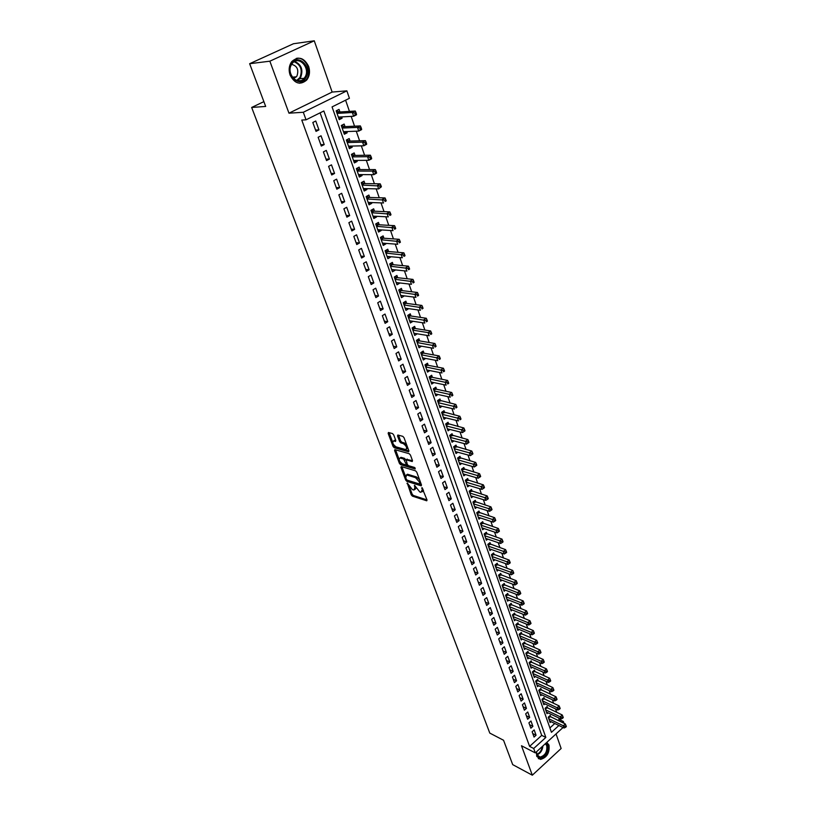 <?xml version="1.0" encoding="UTF-8"?>
<svg xmlns="http://www.w3.org/2000/svg" width="816" height="816" viewBox="0 0 816 816"><rect width="100%" height="100%" fill="white"/><g stroke="black" fill="none" stroke-linecap="round" stroke-linejoin="round"><path stroke-width="1.22" d="M407.266 483.021L411.223 494.833L412.396 496.138L426.758 500.8L427.033 499.973L421.984 487.652L422.249 489.702L420.954 492.323L419.761 491.936L414.569 485.316L414.844 487.366L414.008 490.059L412.417 489.6L407.266 483.021M290.098 75.082C294.688 83.732 300.206 85.394 306.663 80.07C309.601 76.204 310.253 71.635 308.621 66.371C304.011 57.538 298.411 55.916 291.832 61.496C289.027 65.392 288.446 69.921 290.098 75.082M536.398 751.913L536.734 756.32L540.569 759.4C546.975 757.534 549.78 752.76 548.984 745.079L546.791 742.387M393.7 434.897L392.496 433.571L388.447 432.49L388.161 433.408L393.047 446.423L394.24 447.739L408.602 451.789L408.898 450.891L404.022 437.682L402.808 436.346L397.841 435.02L397.535 435.938L399.636 441.568L400.84 442.904L403.257 443.567C406.592 446.077 407.408 448.076 405.715 449.575L396.076 446.882C392.792 444.394 391.986 442.415 393.638 440.936L395.505 441.425L395.791 440.518L393.7 434.897M249.645 63.709L293.474 43.738L314.262 40.8L269.851 61.19L249.645 63.709L265.679 106.437L251.665 107.457L489.794 733.094L503.554 740.265L512.693 764.623L532.318 775.2L521.485 745.753L535.306 752.903L533.705 748.496L529.604 746.385L301.767 120.054L306.041 119.819L303.307 112.271L346.861 90.841L349.421 98.287L332.061 106.906L551.443 732.319L558.909 725.506M269.851 61.19L288.966 113.179L303.307 112.271M401.299 466.568L400.931 467.405L405.674 480.053L406.858 481.369L421.219 485.846L421.495 484.99L416.762 472.168L415.558 470.832L401.299 466.568M399.412 463.366L394.587 450.534L394.873 449.636L409.224 453.716L410.438 455.053L412.498 460.642L412.213 461.53L406.174 459.785L407.255 464.335L408.449 465.661L414.518 467.456L415.16 469.006L400.595 464.671L399.412 463.366L400.37 462.692L400.013 461.754M532.318 775.2L561.133 748.496L556.043 733.921M341.649 116.902L342.098 118.208L338.793 118.391M339.925 111.976L339.028 109.395L336.151 110.833L339.242 119.656L342.098 118.208M346.759 131.57L347.177 132.784L343.873 132.906M345.025 126.613L344.138 124.063L341.282 125.511L344.342 134.242L347.177 132.784M351.808 146.074L352.206 147.196L348.891 147.268M350.074 141.086L349.197 138.567L346.361 140.026L349.381 148.665L352.206 147.196M356.816 160.426L357.173 161.456L353.869 161.476M355.062 155.407L354.195 152.918L351.39 154.397L354.379 162.935L357.173 161.456M361.763 174.614L362.09 175.562L358.785 175.532M360.009 169.585L359.142 167.117L356.357 168.606L359.315 177.052L362.09 175.562M366.649 188.659L366.955 189.516L363.65 189.445M364.895 183.6L364.038 181.162L361.274 182.662L364.201 191.026L366.955 189.516M371.494 202.552L371.77 203.327L368.465 203.204M369.73 197.472L368.883 195.055L366.139 196.574L369.036 204.847L371.77 203.327M376.288 216.301L376.533 216.995L373.228 216.832M374.513 211.201L373.677 208.814L370.954 210.334L373.82 218.525L376.533 216.995M381.031 229.908L381.245 230.51L377.941 230.306M379.246 224.788L378.42 222.421L375.717 223.951L378.553 232.05L381.245 230.51M385.723 243.362L385.907 243.892L382.602 243.637M383.928 238.221L383.112 235.885L380.429 237.425L383.234 245.443L385.907 243.892M390.364 256.683L387.223 256.846M388.569 251.532L387.753 249.206L385.091 250.767L387.875 258.703L390.517 257.142M394.954 269.872L391.792 269.912M393.149 264.69L392.353 262.395L389.711 263.966L392.455 271.82L395.087 270.249M399.503 282.917L396.311 282.836M397.698 277.726L396.902 275.451L394.281 277.032L397.004 284.804L399.616 283.223M404.002 295.831L400.789 295.637M402.186 290.618L401.411 288.374L398.8 289.955L401.492 297.656L404.083 296.065M408.459 308.621L405.226 308.315M406.643 303.389L405.868 301.165L403.277 302.756L405.94 310.376L408.52 308.774M412.876 321.269L409.612 320.861M411.04 316.027L410.275 313.823L407.714 315.425L410.346 322.963L412.906 321.361M415.405 328.532L414.64 326.359L412.1 327.971L414.712 335.437L417.241 333.795L413.957 333.275L429.155 335.743L428.074 332.591L412.865 330.154M419.72 340.925L418.965 338.762L416.446 340.384L419.026 347.769L421.484 346.188M423.994 353.185L423.249 351.043L420.74 352.675L423.3 359.989L425.666 358.448M428.227 365.323L427.492 363.212L424.993 364.844L427.533 372.096L429.818 370.576M432.419 377.349L431.684 375.248L429.216 376.9L431.725 384.071L433.928 382.592M436.56 389.252L435.846 387.182L433.388 388.834L435.866 395.933L437.998 394.495M440.671 401.044L439.957 398.983L437.519 400.646L439.977 407.684L442.037 406.266M444.74 412.712L444.037 410.683L441.609 412.345L444.047 419.312L446.036 417.935M448.769 424.279L448.066 422.26L445.669 423.932L448.076 430.838L450.004 429.481M452.758 435.724L452.064 433.735L449.677 435.407L452.064 442.241L453.941 440.926M456.715 447.066L456.022 445.087L453.655 446.78L456.022 453.543L457.827 452.248M460.632 458.296L459.949 456.338L457.592 458.031L459.938 464.743L461.693 463.468M464.508 469.424L463.835 467.486L461.489 469.19L463.814 475.83L465.518 474.586M468.353 480.451L467.68 478.523L465.355 480.236L467.66 486.805L469.312 485.591M472.158 491.365L471.495 489.467L469.18 491.171L471.464 497.689L473.066 496.495M475.922 502.187L475.269 500.3L472.974 502.013L475.228 508.47L476.799 507.287M479.655 512.897L479.002 511.03L476.728 512.754L478.972 519.149L480.491 517.987M483.358 523.515L482.715 521.669L480.451 523.393L482.664 529.727L484.143 528.595M487.03 534.031L486.387 532.205L484.143 533.929L486.336 540.212L487.774 539.09M490.661 544.456L490.028 542.64L487.795 544.374L489.967 550.596L491.365 549.505M494.261 554.788L493.629 552.983L491.416 554.727L493.568 560.888L494.935 559.807M497.821 565.019L497.199 563.234L494.996 564.978L497.138 571.088L498.464 570.027M501.361 575.158L500.738 573.393L498.556 575.137L500.667 581.196L501.962 580.156M504.859 585.205L504.247 583.46L502.075 585.215L504.176 591.212L505.441 590.182M508.327 595.17L507.725 593.436L505.563 595.19L507.644 601.137L508.878 600.127M511.775 605.044L511.173 603.32L509.021 605.084L511.081 610.97L512.295 609.98M515.182 614.825L514.59 613.122L512.458 614.887L514.498 620.721L515.671 619.742M518.558 624.515L517.976 622.832L515.855 624.597L517.874 630.391L519.027 629.422M521.914 634.134L521.322 632.451L519.221 634.226L521.23 639.968L522.352 639.02M525.229 643.661L524.647 641.998L522.556 643.773L524.545 649.465L525.647 648.526M528.523 653.106L527.952 651.454L525.871 653.239L527.84 658.869L528.911 657.951M531.787 662.47L531.216 660.827L529.145 662.612L531.104 668.202L532.154 667.294M535.021 671.741L534.46 670.13L532.399 671.915L534.337 677.453L535.367 676.556M538.223 680.952L537.673 679.34L535.622 681.136L537.55 686.623L538.55 685.736M541.406 690.071L540.855 688.48L538.825 690.265L540.722 695.711L541.712 694.844M544.558 699.118L544.007 697.537L541.987 699.332L543.884 704.728L544.843 703.871M547.679 708.084L547.138 706.513L545.129 708.308L547.006 713.663L547.944 712.817M532.134 731.758L534.052 737.072L536.071 735.236L534.164 729.922L532.134 731.758M528.921 722.833L530.859 728.198L532.889 726.362L530.971 720.997L528.921 722.833M525.688 713.827L527.636 719.233L529.676 717.407L527.738 712.001L525.688 713.827M522.413 704.749L524.382 710.206L526.442 708.38L524.484 702.923L522.413 704.749M519.119 695.579L521.098 701.087L523.168 699.271L521.2 693.763L519.119 695.579M515.794 686.348L517.793 691.897L519.874 690.081L517.885 684.522L515.794 686.348M512.438 677.025L514.447 682.625L516.548 680.809L514.539 675.209L512.438 677.025M509.051 667.621L511.081 673.271L513.193 671.456L511.173 665.805L509.051 667.621M505.634 658.135L507.685 663.836L509.816 662.021L507.766 656.319L505.634 658.135M502.187 648.557L504.257 654.31L506.399 652.504L504.339 646.751L502.187 648.557M498.709 638.897L500.8 644.701L502.952 642.906L500.871 637.102L498.709 638.897M495.2 629.156L497.311 635.011L499.474 633.216L497.383 627.361L495.2 629.156M491.66 619.324L493.792 625.24L495.975 623.434L493.853 617.528L491.66 619.324M488.09 609.399L490.243 615.366L492.436 613.571L490.294 607.614L488.09 609.399M484.49 599.393L486.652 605.411L488.866 603.616L486.703 597.608L484.49 599.393M480.848 589.285L483.041 595.364L485.265 593.579L483.082 587.51L480.848 589.285M477.187 579.095L479.39 585.225L481.624 583.44L479.431 577.31L477.187 579.095M473.474 568.803L475.708 574.984L477.952 573.209L475.738 567.028L473.474 568.803M469.741 558.419L471.985 564.662L474.249 562.887L472.015 556.645L469.741 558.419M465.967 547.934L468.231 554.237L470.516 552.473L468.262 546.169L465.967 547.934M462.162 537.356L464.447 543.711L466.742 541.946L464.467 535.592L462.162 537.356M458.317 526.677L460.622 533.093L462.937 531.338L460.632 524.923L458.317 526.677M454.43 515.896L456.766 522.373L459.092 520.618L456.766 514.141L454.43 515.896M450.514 505.012L452.87 511.55L455.216 509.806L452.87 503.268L450.514 505.012M446.556 494.027L448.933 500.626L451.299 498.882L448.933 492.283L446.556 494.027M442.568 482.929L444.965 489.6L447.341 487.866L444.955 481.195L442.568 482.929M438.539 471.73L440.956 478.462L443.353 476.738L440.936 470.006L438.539 471.73M434.459 460.428L436.907 467.221L439.324 465.497L436.886 458.704L434.459 460.428M430.358 449.004L432.827 455.869L435.254 454.155L432.786 447.29L430.358 449.004M426.207 437.478L428.696 444.414L431.144 442.7L428.655 435.775L426.207 437.478M422.015 425.84L424.534 432.837L426.992 431.134L424.483 424.136L422.015 425.84M417.782 414.079L420.322 421.148L422.8 419.444L420.271 412.386L417.782 414.079M413.508 402.206L416.078 409.346L418.577 407.653L416.017 400.513L413.508 402.206M409.193 390.211L411.784 397.423L414.304 395.74L411.713 388.528L409.193 390.211M404.828 378.104L407.449 385.387L409.979 383.704L407.378 376.431L404.828 378.104M400.421 365.864L403.073 373.218L405.623 371.555L402.992 364.201L400.421 365.864M395.974 353.512L398.647 360.937L401.217 359.275L398.555 351.849L395.974 353.512M391.486 341.027L394.179 348.534L396.77 346.882L394.087 339.374L391.486 341.027M386.937 328.409L389.671 335.998L392.282 334.346L389.558 326.777L386.937 328.409M382.357 315.67L385.111 323.33L387.743 321.698L384.999 314.038L382.357 315.67M377.726 302.797L380.511 310.539L383.153 308.917L380.378 301.175L377.726 302.797M373.045 289.792L375.85 297.616L378.522 295.994L375.717 288.181L373.045 289.792M368.312 276.655L371.158 284.549L373.84 282.948L371.015 275.053L368.312 276.655M363.528 263.374L366.404 271.351L369.107 269.759L366.251 261.783L363.528 263.374M358.693 249.951L361.6 258.019L364.334 256.438L361.437 248.37L358.693 249.951M353.818 236.385L356.755 244.545L359.499 242.964L356.582 234.814L353.818 236.385M348.881 222.686L351.849 230.928L354.623 229.357L351.665 221.126L348.881 222.686M343.893 208.825L346.892 217.158L349.687 215.608L346.698 207.284L343.893 208.825M338.854 194.83L341.884 203.245L344.699 201.705L341.68 193.29L338.854 194.83M333.754 180.673L336.824 189.179L339.66 187.649L336.61 179.153L333.754 180.673M328.603 166.362L331.704 174.971L334.57 173.451L331.48 164.852L328.603 166.362M323.401 151.898L326.533 160.599L329.419 159.089L326.298 150.399L323.401 151.898M318.138 137.272L321.3 146.064L324.207 144.575L321.055 135.793L318.138 137.272M529.604 746.385L541.722 735.379L320.107 112.832M318.944 129.897L315.761 121.013L312.814 122.482L316.016 131.376L318.944 129.897L315.537 130.04M558.103 720.487L559.195 719.488L558.654 717.927M556.736 712.358L555.543 708.9M553.625 703.341L552.401 699.802M550.484 694.243L549.239 690.622M547.322 685.063L546.037 681.36M544.129 675.811L542.824 672.017M540.906 666.468L539.57 662.602M537.652 657.053L536.285 653.096M534.378 647.547L532.981 643.498M531.073 637.959L529.645 633.818M527.738 628.279L526.279 624.056M524.362 618.518L522.883 614.203M520.965 608.675L519.445 604.268M517.538 598.74L515.987 594.232M514.08 588.713L512.499 584.103M510.592 578.595L508.97 573.893M507.073 568.375L505.42 563.581M503.513 558.073L501.83 553.177M499.933 547.669L498.209 542.671M496.312 537.173L494.547 532.063M492.65 526.575L490.855 521.363M488.968 515.885L487.132 510.561M485.245 505.094L483.368 499.657M481.481 494.19L479.573 488.651M477.686 483.194L475.738 477.533M473.861 472.087L471.862 466.313M469.996 460.877L467.956 454.981M466.089 449.555L464.008 443.537M462.142 438.121L460.03 431.99M458.164 426.584L456.001 420.322M454.145 414.926L451.942 408.541M450.085 403.155L447.841 396.647M445.985 391.272L443.69 384.632M441.844 379.267L439.508 372.494M437.662 367.139L435.275 360.233M433.439 354.899L431.011 347.851M429.175 342.526L426.697 335.345M424.861 330.031L422.331 322.708M420.505 317.414L417.935 309.937M416.109 304.664L413.488 297.044M411.672 291.781L408.989 284.009M407.184 278.766L404.45 270.841M402.645 265.618L399.86 257.53M398.065 252.328L395.219 244.086M393.424 238.904L390.527 230.5M388.753 225.328L385.795 216.77M384.02 211.619L381.011 202.888M379.236 197.758L376.166 188.853M374.411 183.753L371.28 174.675M369.526 169.585L366.333 160.334M364.589 155.275L361.335 145.84M359.591 140.811L356.276 131.192M354.552 126.184L351.166 116.372M349.452 111.394L345.586 100.184M549.902 727.933L554.778 723.506M550.78 716.968L550.239 715.418L548.25 717.223L550.106 722.527L551.024 721.691M263.874 101.633L251.665 107.457M419.526 479.655L416.466 476.952L407.551 474.259L406.47 474.932L407.439 474.249M288.966 113.179L332.143 92.065L314.262 40.8M332.143 92.065L346.861 90.841M559.195 719.488L563.336 721.466L563.958 723.292M533.705 748.496L545.843 737.429L323.85 110.976L306.041 119.819M563.05 727.505L535.306 752.903M562.244 722.466L563.336 721.466M541.722 735.379L545.843 737.429M536.071 735.236L532.797 733.594M532.889 726.362L529.615 724.741M529.676 717.407L526.391 715.805M526.442 708.38L523.148 706.789M523.168 699.271L519.874 697.7M519.874 690.081L516.579 688.531M516.548 680.809L513.244 679.279M513.193 671.456L509.888 669.956M509.816 662.021L506.501 660.542M506.399 652.504L503.084 651.046M502.952 642.906L499.637 641.468M499.474 633.216L496.159 631.798M495.975 623.434L492.64 622.047M492.436 613.571L489.1 612.204M488.866 603.616L485.53 602.279M485.265 593.579L481.919 592.263M481.624 583.44L478.278 582.145M477.952 573.209L474.606 571.945M474.249 562.887L470.903 561.653M470.516 552.473L467.16 551.259M466.742 541.946L463.386 540.763M462.937 531.338L459.571 530.186M459.092 520.618L455.726 519.496M455.216 509.806L451.85 508.705M451.299 498.882L447.923 497.821M447.341 487.866L443.965 486.826M443.353 476.738L439.977 475.728M439.324 465.497L435.938 464.528M435.254 454.155L431.868 453.217M431.144 442.7L427.757 441.793M426.992 431.134L423.606 430.256M422.8 419.444L419.414 418.608M418.577 407.653L415.181 406.847M414.304 395.74L410.907 394.975M409.979 383.704L406.582 382.979M405.623 371.555L402.227 370.862M401.217 359.275L397.82 358.622M396.77 346.882L393.363 346.259M392.282 334.346L388.875 333.775M387.743 321.698L384.336 321.167M383.153 308.917L379.746 308.428M378.522 295.994L375.115 295.545M373.84 282.948L370.433 282.54M369.107 269.759L365.701 269.402M364.334 256.438L360.917 256.122M359.499 242.964L356.092 242.699M354.623 229.357L351.206 229.143M349.687 215.608L346.27 215.434M344.699 201.705L341.282 201.583M339.66 187.649L336.243 187.578M334.57 173.451L331.153 173.431M329.419 159.089L326.002 159.13M324.207 144.575L320.8 144.667M415.069 489.386L416.099 488.06M422.464 491.732L423.494 490.396M409.489 487.019L412.162 494.159L413.335 495.465L427.003 499.902M407.031 480.094L421.484 484.959M400.931 467.405L401.88 466.742L405.44 476.207M406.327 479.227L407.153 480.145L419.74 484.051L419.353 481.889L415.507 477.635L406.592 474.932L405.746 477.676L406.327 479.227M419.985 483.878L420.883 483.317M399.024 459.102L395.556 449.861L394.587 450.534M412.508 460.663L406.756 459.469M415.191 468.058L401.554 464.008L400.595 464.671M400.299 458.062L400.024 458.011C398.412 459.469 399.228 461.428 402.472 463.886L405.868 464.885L406.144 464.008L403.583 459.02L400.299 458.062L401.258 457.399L400.034 458.011L400.993 457.337M406.225 464.63L407.143 464.059M401.258 457.399L404.542 458.347L405.848 459.938M400.37 462.692L401.554 464.008M394.607 440.263L393.638 440.936L395.811 440.579M406.725 448.902L407.755 447.78M406.735 445.026L404.236 442.894L403.257 443.567M398.494 435.183L400.615 440.895L401.819 442.231L404.236 442.894M393.689 444.873L395.209 447.076L408.918 450.932M389.11 432.664L392.598 441.976M549.566 720.987L564.08 728.005L563.315 725.771L565.315 723.945L549.433 716.152M565.243 726.424L565.549 727.311L566.355 726.587L566.049 725.689L565.243 726.424L563.315 725.771L548.791 718.774M565.549 727.311L564.08 728.005M565.315 723.945L566.049 725.689M545.812 743.284L547.516 745.508C550.402 752.648 539.376 762.848 536.928 755.228L536.591 751.73M536.561 752.015L536.918 754.657L539.998 757.126C545.129 755.626 547.373 751.801 546.73 745.661L545.333 743.723M538.325 758.594L539.947 759.013C546.312 757.156 549.097 752.423 548.301 744.794L546.7 742.478M305.867 77.704C299.747 88.791 284.58 74.307 291.516 63.781C297.83 52.693 312.742 67.402 305.867 77.704M291.638 64.352C285.62 73.338 297.789 86.72 304.154 78.305L304.919 77.234C310.947 68.299 298.697 54.764 292.271 63.444L291.638 64.352C297.228 65.892 298.993 69.778 296.932 76.031L296.402 76.775L292.373 77.194M293.515 78.53L296.402 76.775M299.574 83.242L305.949 80.08L306.918 78.724C312.436 70.574 304.99 56.131 296.29 58.415M546.465 712.113L561 719.049L560.225 716.795L562.244 714.969L546.312 707.258M562.163 717.448L562.479 718.345L563.275 717.611L562.969 716.713L562.163 717.448L560.225 716.795L545.68 709.879M562.479 718.345L561 719.049M562.244 714.969L562.969 716.713M543.334 703.157L557.889 710.012L557.114 707.737L559.133 705.911L543.17 698.282M559.062 708.39L559.368 709.298L560.184 708.563L559.868 707.656L559.062 708.39L557.114 707.737L542.538 700.903M559.368 709.298L557.889 710.012M559.133 705.911L559.868 707.656M540.172 694.13L554.758 700.893L553.972 698.608L556.012 696.782L539.998 689.234M555.92 699.251L556.237 700.169L557.053 699.445L556.736 698.527L555.92 699.251L553.972 698.608L539.376 691.856M556.237 700.169L554.758 700.893M556.012 696.782L556.736 698.527M536.989 685.022L551.596 691.703L550.8 689.387L552.85 687.572L536.795 680.105M552.758 690.04L553.075 690.968L553.901 690.234L553.585 689.316L552.758 690.04L550.8 689.387L536.183 682.737M553.075 690.968L551.596 691.703M552.85 687.572L553.585 689.316M533.776 675.842L548.403 682.431L547.607 680.095L549.668 678.28L533.572 670.895M549.576 680.748L549.892 681.676L550.718 680.952L550.402 680.024L549.576 680.748L547.607 680.095L532.97 673.537M549.892 681.676L548.403 682.431M549.668 678.28L550.402 680.024M530.533 666.58L545.19 673.067L544.374 670.721L546.455 668.906L530.318 661.613M546.353 671.374L546.679 672.313L547.505 671.588L547.189 670.65L546.353 671.374L544.374 670.721L529.717 664.244M546.679 672.313L545.19 673.067M546.455 668.906L547.189 670.65M527.269 657.227L541.936 663.632L541.12 661.256L543.211 659.45L527.034 652.239M543.109 661.909L543.436 662.857L544.272 662.133L543.946 661.184L543.109 661.909L541.12 661.256L526.442 654.881M543.436 662.857L541.936 663.632M543.211 659.45L543.946 661.184M523.964 647.802L538.662 654.106L537.846 651.719L539.947 649.913L523.719 642.784M539.835 652.372L540.161 653.33L541.008 652.606L540.671 651.647L539.835 652.372L537.846 651.719L523.138 645.436M540.161 653.33L538.662 654.106M539.947 649.913L540.671 651.647M520.639 638.296L535.357 644.507L534.531 642.09L536.642 640.285L520.373 633.257M536.53 642.743L536.867 643.702L537.703 642.988L537.377 642.019L536.53 642.743L534.531 642.09L519.802 635.909M536.867 643.702L535.357 644.507M536.642 640.285L537.377 642.019M517.283 628.697L532.022 634.807L531.185 632.369L533.317 630.574L517.007 623.638M533.195 633.022L533.531 634.001L534.378 633.277L534.052 632.308L533.195 633.022L531.185 632.369L516.446 626.29M533.531 634.001L532.022 634.807M533.317 630.574L534.052 632.308M513.896 619.018L528.666 625.025L527.819 622.567L529.961 620.772L513.601 613.928M529.829 623.22L530.165 624.209L531.022 623.485L530.686 622.506L529.829 623.22L527.819 622.567L513.05 616.59M530.165 624.209L528.666 625.025M529.961 620.772L530.686 622.506M510.49 609.256L525.269 615.162L524.413 612.683L526.565 610.888L510.173 604.136M526.442 613.326L526.779 614.326L527.636 613.601L527.299 612.612L526.442 613.326L524.413 612.683L509.623 606.798M526.779 614.326L525.269 615.162M526.565 610.888L527.299 612.612M507.042 599.403L521.842 605.197L520.985 602.698L523.148 600.913L506.705 594.262M523.015 603.35L523.362 604.35L524.229 603.636L523.882 602.636L523.015 603.35L520.985 602.698L506.175 596.924M523.362 604.35L521.842 605.197M523.148 600.913L523.882 602.636M503.564 589.458L518.384 595.15L517.517 592.63L519.7 590.845L503.207 584.297M519.557 593.273L519.904 594.293L520.781 593.569L520.435 592.559L519.557 593.273L517.517 592.63L502.687 586.959M519.904 594.293L518.384 595.15M519.7 590.845L520.435 592.559M500.055 579.431L514.896 585.011L514.019 582.461L516.222 580.676L499.688 574.24M516.069 583.114L516.416 584.134L517.293 583.42L516.946 582.4L516.069 583.114L499.168 576.912M516.416 584.134L514.896 585.011M516.222 580.676L516.946 582.4M496.516 569.313L511.377 574.78L510.49 572.2L512.703 570.425L496.128 564.091M512.55 572.852L512.897 573.883L513.784 573.169L513.437 572.138L512.55 572.852L495.618 566.763M512.897 573.883L511.377 574.78M512.703 570.425L513.437 572.138M492.935 559.093L507.827 564.448L506.93 561.847L509.153 560.072L492.527 553.85M508.99 562.499L509.347 563.54L510.245 562.826L509.888 561.785L508.99 562.499L492.038 556.522M509.347 563.54L507.827 564.448M509.153 560.072L509.888 561.785M489.335 548.78L504.237 554.023L503.339 551.402L505.573 549.627L488.906 543.507M505.41 552.044L505.767 553.095L506.665 552.391L506.308 551.341L505.41 552.044L488.427 546.19M505.767 553.095L504.237 554.023M505.573 549.627L506.308 551.341M485.693 538.387L500.616 543.497L499.708 540.855L501.962 539.09L485.245 533.083M501.789 541.498L502.156 542.558L503.054 541.855L502.697 540.794L501.789 541.498L484.786 535.765M502.156 542.558L500.616 543.497M501.962 539.09L502.697 540.794M482.021 527.881L496.964 532.879L496.046 530.206L498.321 528.452L481.552 522.556M498.137 530.859L498.505 531.92L499.412 531.216L499.045 530.155L498.137 530.859L481.103 525.239M498.505 531.92L496.964 532.879M498.321 528.452L499.045 530.155M478.319 517.283L493.272 522.158L492.344 519.455L494.639 517.701L477.819 511.928M494.445 520.108L494.822 521.189L495.73 520.486L495.363 519.404L494.445 520.108L477.38 514.621M494.822 521.189L493.272 522.158M494.639 517.701L495.363 519.404M474.575 506.593L489.549 511.326L488.621 508.613L490.916 506.858L474.055 501.208M490.722 509.255L491.099 510.347L492.017 509.643L491.65 508.562L490.722 509.255L473.637 503.9M491.099 510.347L489.549 511.326M490.916 506.858L491.65 508.562M470.801 495.791L485.795 500.402L484.847 497.658L487.172 495.914L470.251 490.375M486.968 498.301L487.346 499.402L488.274 498.709L487.897 497.607L486.968 498.301L469.853 493.078M487.346 499.402L485.795 500.402M487.172 495.914L487.897 497.607M466.987 484.898L482.001 489.376L481.042 486.601L483.378 484.867L466.415 479.451M483.174 487.244L483.551 488.356L484.49 487.662L484.102 486.55L483.174 487.244L466.028 482.154M483.551 488.356L482.001 489.376M483.378 484.867L484.102 486.55M463.141 473.892L478.166 478.237L477.207 475.432L479.553 473.708L462.539 468.425M479.339 476.085L479.726 477.207L480.665 476.513L480.277 475.391L479.339 476.085L462.172 471.128M479.726 477.207L478.166 478.237M479.553 473.708L480.277 475.391M459.255 462.784L474.3 466.997L473.331 464.161L475.697 462.437L458.633 457.286M475.473 464.814L475.861 465.946L476.809 465.253L476.422 464.12L475.473 464.814L458.276 459.989M475.861 465.946L474.3 466.997M475.697 462.437L476.422 464.12M455.328 451.574L470.393 455.644L469.414 452.788L471.801 451.064L454.685 446.046M471.566 453.431L471.964 454.573L472.913 453.89L472.525 452.747L471.566 453.431L454.349 448.759M471.964 454.573L470.393 455.644M471.801 451.064L472.525 452.747M451.37 440.252L466.456 444.179L465.457 441.293L467.864 439.579L450.697 434.693M467.629 441.935L468.017 443.098L468.976 442.405L468.588 441.252L467.629 441.935L450.381 437.407M468.017 443.098L466.456 444.179M467.864 439.579L468.588 441.252M447.372 428.828L462.468 432.602L461.468 429.685L463.886 427.982L446.668 423.239M463.641 430.338L464.039 431.501L465.008 430.817L464.61 429.655L463.641 430.338L446.372 425.952M464.039 431.501L462.468 432.602M463.886 427.982L464.61 429.655M443.343 417.282L458.449 420.913L457.439 417.965L459.877 416.272L442.598 411.662M459.622 418.618L460.02 419.791L460.999 419.108L460.591 417.935L459.622 418.618L442.323 414.385M460.999 419.108L460.02 419.791M459.877 416.272L460.591 417.935M439.263 405.634L454.39 409.102L453.37 406.133L455.818 404.44L438.488 399.983M455.563 406.776L455.971 407.969L456.95 407.286L456.542 406.103L455.563 406.776L438.243 402.706M456.95 407.286L455.971 407.969M455.818 404.44L456.542 406.103M435.152 393.863L450.289 397.178L449.259 394.179L451.727 392.496L435.877 389.11L434.347 388.181M451.462 394.822L451.87 396.025L452.86 395.352L452.441 394.148L451.462 394.822L434.112 390.905M452.86 395.352L451.87 396.025M451.727 392.496L452.441 394.148M430.991 381.98L446.148 385.142L445.108 382.112L447.586 380.44L431.725 377.206L430.154 376.268M447.311 382.755L447.729 383.969L448.729 383.296L448.31 382.082L447.311 382.755L429.95 378.991M448.729 383.296L447.729 383.969M447.586 380.44L448.31 382.082M426.799 369.985L441.966 372.973L440.905 369.913L443.414 368.251L427.543 365.191L425.921 364.242M443.129 370.556L443.547 371.78L444.547 371.117L444.128 369.893L443.129 370.556L425.738 366.965M444.547 371.117L443.547 371.78M443.414 368.251L444.128 369.893M422.555 357.867L437.733 360.692L436.672 357.602L439.192 355.939L423.31 353.063L421.648 352.094M438.906 358.244L439.324 359.479L440.334 358.816L439.916 357.581L438.906 358.244L421.484 354.817M440.334 358.816L439.324 359.479M439.192 355.939L439.916 357.581M418.271 345.627L433.469 348.279L432.398 345.158L434.938 343.505L419.036 340.802L417.323 339.813M434.632 345.8L435.061 347.045L436.081 346.392L435.652 345.137L434.632 345.8L417.2 342.547M436.081 346.392L435.061 347.045M434.938 343.505L435.652 345.137M430.318 333.234L430.756 334.489L431.776 333.836L431.348 332.571L430.318 333.234L428.074 332.591L430.634 330.949L414.712 328.43L412.957 327.42M431.776 333.836L430.756 334.489M430.634 330.949L431.348 332.571M409.581 320.77L424.799 323.075L423.698 319.892L426.278 318.26L410.346 315.925L408.551 314.905M425.962 320.535L426.401 321.81L427.431 321.147L426.992 319.872L425.962 320.535L408.479 317.628M427.431 321.147L426.401 321.81M426.278 318.26L426.992 319.872M405.164 308.152L420.393 310.284L419.291 307.061L421.892 305.439L405.95 303.297L404.093 302.257M421.556 307.703L422.005 308.989L423.045 308.336L422.596 307.051L421.556 307.703L404.063 304.98M423.045 308.336L422.005 308.989M421.892 305.439L422.596 307.051M400.707 295.412L415.946 297.35L414.834 294.107L417.445 292.485L401.503 290.537L399.595 289.476M417.109 294.739L417.557 296.045L418.608 295.392L418.159 294.086L417.109 294.739L399.585 292.21M418.608 295.392L417.557 296.045M417.445 292.485L418.159 294.086M396.209 282.54L411.458 284.294L410.326 281.01L412.967 279.398L396.953 277.644L395.046 276.573M412.621 281.642L413.069 282.958L414.12 282.316L413.671 281L412.621 281.642L395.077 279.296M414.12 282.316L413.069 282.958M412.967 279.398L413.671 281M391.66 269.535L406.919 271.096L405.776 267.77L408.428 266.179L392.465 264.629L390.446 263.527M408.071 268.403L408.53 269.739L409.591 269.096L409.142 267.77L408.071 268.403L390.517 266.261M409.591 269.096L408.53 269.739M408.428 266.179L409.142 267.77M387.059 256.387L402.329 257.754L401.176 254.398L403.859 252.817L387.875 251.471L385.795 250.359M403.481 255.031L403.951 256.377L405.022 255.745L404.563 254.398L403.481 255.031L385.907 253.082M405.022 255.745L403.951 256.377M403.859 252.817L404.563 254.398M382.418 243.117L397.698 244.28L396.525 240.883L399.228 239.312L383.234 238.18L381.103 237.038M398.851 241.516L399.31 242.872L400.391 242.24L399.932 240.883L398.851 241.516L381.245 239.771M400.391 242.24L399.31 242.872M399.228 239.312L399.932 240.883M377.726 229.694L393.006 230.653L391.833 227.225L394.546 225.665L378.553 224.747L376.349 223.594M394.159 227.858L394.628 229.225L395.719 228.602L395.25 227.225L394.159 227.858L376.543 226.318M395.719 228.602L394.628 229.225M394.546 225.665L395.25 227.225M372.983 216.138L388.273 216.883L387.08 213.425L389.824 211.874L373.708 211.16L371.555 209.998M389.426 214.047L389.895 215.434L390.997 214.812L390.517 213.425L389.426 214.047L371.79 212.731M390.997 214.812L389.895 215.434M389.824 211.874L390.517 213.425M368.189 202.439L383.489 202.97L382.276 199.471L385.04 197.931L368.914 197.441L366.7 196.258M384.632 200.093L385.111 201.501L386.223 200.879L385.744 199.481L384.632 200.093L366.986 198.992M386.223 200.879L385.111 201.501M385.04 197.931L385.744 199.481M363.344 188.588L378.644 188.904L377.431 185.365L380.215 183.835L364.069 183.58L361.794 182.376M379.797 185.987L380.276 187.405L381.398 186.793L380.909 185.375L379.797 185.987L362.131 185.11M381.398 186.793L378.644 188.904L380.276 187.405M380.215 183.835L380.909 185.375M358.448 174.593L373.759 174.685L372.524 171.105L375.329 169.595L359.315 169.585L356.837 168.351M374.901 171.727L375.391 173.165L376.513 172.553L376.023 171.125L374.901 171.727L372.524 171.105L357.224 171.074M376.513 172.553L376.553 173.165L373.759 174.685L375.391 173.165M375.329 169.595L376.023 171.125M353.501 160.456L368.812 160.313L367.567 156.692L370.393 155.193L354.379 155.417L351.818 154.163M369.954 157.315L370.454 158.763L371.586 158.161L371.086 156.713L369.954 157.315L367.567 156.692L352.257 156.886M371.586 158.161L371.637 158.804L368.812 160.313L370.454 158.763M370.393 155.193L371.086 156.713M348.503 146.156L363.814 145.778L362.559 142.127L365.405 140.638L349.381 141.107L346.739 139.832M364.956 142.749L365.456 144.208L366.598 143.616L366.098 142.147L364.956 142.749L362.559 142.127L347.249 142.555M366.598 143.616L366.659 144.289L363.814 145.778L365.456 144.208M365.405 140.638L366.098 142.147M343.444 131.702L358.765 131.09L357.49 127.398L360.366 125.919L344.332 126.643L341.608 125.348M359.897 128.01L360.407 129.489L361.559 128.897L361.049 127.418L359.897 128.01L357.49 127.398L342.179 128.061M361.559 128.897L361.631 129.611L358.765 131.09L360.407 129.489M360.366 125.919L361.049 127.418M338.334 117.086L353.654 116.239L352.369 112.496L355.266 111.037L339.232 112.016L336.427 110.69M354.787 113.108L355.297 114.607L356.459 114.026L355.949 112.526L354.787 113.108L352.369 112.496L337.049 113.414M356.459 114.026L356.541 114.77L353.654 116.239L355.297 114.607M355.266 111.037L355.949 112.526M407.561 483.194L407 483.592M422.27 487.815L421.699 488.223M414.865 485.489L414.293 485.897M415.619 486.805L414.844 487.366M423.025 489.141L422.249 489.702M413.335 495.465L412.396 496.138M412.162 494.159L411.223 494.833M407.806 480.695L406.858 481.369M406.46 479.502L405.674 480.053M420.719 482.888L419.934 483.449M420.138 481.318L419.353 481.889M416.466 476.952L415.507 477.635M407.918 474.341L406.97 475.014M407.245 459.133L406.276 459.806M406.929 463.457L406.144 464.008M405.746 459.673L404.777 460.346M404.542 458.347L403.583 459.02M394.842 440.314L393.863 440.977M401.819 442.231L400.84 442.904M400.615 440.895L399.636 441.568M398.524 435.265L397.535 435.938M395.209 447.076L394.24 447.739M394.016 445.76L393.047 446.423M389.14 432.745L388.161 433.408M550.127 716.652L548.546 718.08M549.79 716.448L548.413 717.692M542.905 745.946C542.426 750.445 540.447 753.413 536.989 754.831M536.816 754.341C539.815 753.056 541.64 750.445 542.303 746.507M294.749 61.424C301.512 64.627 303.44 70.043 300.563 77.683L297.31 80.692M296.636 80.498L299.931 77.52C302.726 70.013 300.798 64.76 294.148 61.761M547.026 707.768L545.435 709.186M546.689 707.554L545.302 708.798M543.895 698.802L542.303 700.22M543.568 698.598L542.171 699.842M540.743 689.765L539.141 691.183M540.416 689.561L539.009 690.795M537.56 680.646L535.949 682.064M537.234 680.442L535.816 681.676M534.358 671.446L532.736 672.863M534.021 671.242L532.603 672.486M531.124 662.174L529.482 663.581M530.788 661.97L529.36 663.204M527.86 652.81L526.218 654.218M527.524 652.616L526.085 653.84M524.566 643.375L522.913 644.783M524.229 643.171L522.781 644.405M521.24 633.848L519.578 635.256M520.904 633.655L519.445 634.879M517.895 624.25L516.222 625.648M517.558 624.046L516.089 625.27M514.508 614.55L512.825 615.947M514.172 614.356L512.693 615.58M511.102 604.778L509.408 606.166M510.765 604.585L509.276 605.798M507.664 594.905L505.951 596.302M507.317 594.711L505.828 595.935M504.186 584.95L502.472 586.337M503.849 584.766L502.34 585.98M500.687 574.913L498.953 576.29M500.341 574.719L498.831 575.933M497.148 564.774L495.404 566.151M496.811 564.58L495.281 565.794M493.578 554.543L491.834 555.92M493.241 554.36L491.701 555.563M489.977 544.221L488.223 545.598M489.641 544.037L488.09 545.241M486.346 533.807L484.571 535.174M486.01 533.623L484.449 534.827M482.684 523.291L480.899 524.657M482.338 523.107L480.777 524.311M478.982 512.683L477.187 514.039M478.635 512.499L477.064 513.692M475.249 501.973L473.433 503.329M474.902 501.789L473.311 502.982M471.475 491.161L469.649 492.517M471.128 490.987L469.537 492.17M467.67 480.247L465.834 481.593M467.323 480.073L465.712 481.256M463.825 469.231L461.978 470.577M463.478 469.057L461.856 470.24M459.949 458.113L458.092 459.449M459.602 457.939L457.97 459.112M456.032 446.882L454.155 448.219M455.685 446.719L454.043 447.892M452.074 435.55L450.197 436.876M451.727 435.387L450.075 436.55M448.086 424.106L446.189 425.432M447.739 423.943L446.077 425.105M444.057 412.549L442.15 413.875M443.71 412.396L442.027 413.549M439.987 400.891L438.059 402.196M439.64 400.727L437.947 401.88M435.877 389.11L433.939 390.415M435.53 388.946L433.826 390.099M431.725 377.206L429.777 378.512M431.378 377.053L429.665 378.196M427.543 365.191L425.575 366.486M427.186 365.048L425.462 366.18M423.31 353.063L421.321 354.348M422.953 352.91L421.219 354.042M419.036 340.802L417.037 342.088M418.679 340.66L416.935 341.782M414.712 328.43L412.702 329.705M414.365 328.287L412.6 329.399M410.356 315.925L408.326 317.189L410.346 315.925M409.999 315.782L408.224 316.894M405.95 303.297L403.91 304.552M405.593 303.154L403.808 304.266M401.503 290.537L399.442 291.791L401.462 290.527M401.146 290.404L399.34 291.506M397.004 277.644L394.934 278.888L396.953 277.644M396.647 277.522L394.832 278.613M392.465 264.629L390.374 265.863M392.108 264.496L390.283 265.588M387.875 251.471L385.774 252.705M387.518 251.348L385.672 252.43M383.234 238.18L381.123 239.394M382.877 238.058L381.021 239.129M378.553 224.747L376.421 225.961M378.196 224.624L376.329 225.695M373.82 211.171L371.668 212.374M373.463 211.058L371.576 212.119M369.036 197.452L366.863 198.655M368.679 197.35L366.772 198.39M364.201 183.59L362.018 184.783M363.844 183.488L361.927 184.528M359.315 169.585L357.112 170.758M358.958 169.483L357.02 170.513M354.379 155.417L352.155 156.59M354.011 155.326L352.073 156.346M349.381 141.107L347.147 142.27M349.024 141.015L347.065 142.025M344.332 126.643L342.077 127.786M343.975 126.551L341.996 127.561M339.232 112.016L336.957 113.149M338.875 111.925L336.886 112.924M407.551 474.259L406.592 474.932M407.133 459.112L406.174 459.785M537.571 755.861L539.998 757.126M304.154 78.305L299.798 78.744L297.177 80.662M300.829 80.58L298.187 80.845M405.929 303.287L403.9 304.541M392.404 264.619L390.364 265.832M387.804 251.461L385.754 252.654M383.153 238.16L381.103 239.353M378.461 224.726L376.4 225.899M373.708 211.16L371.647 212.313M368.914 197.441L366.843 198.584M364.069 183.58L361.988 184.702M359.162 169.565L357.082 170.677M354.215 155.407L352.124 156.509M349.207 141.086L347.116 142.178M344.148 126.623L342.047 127.694M339.038 111.996L336.926 113.047"/></g></svg>
